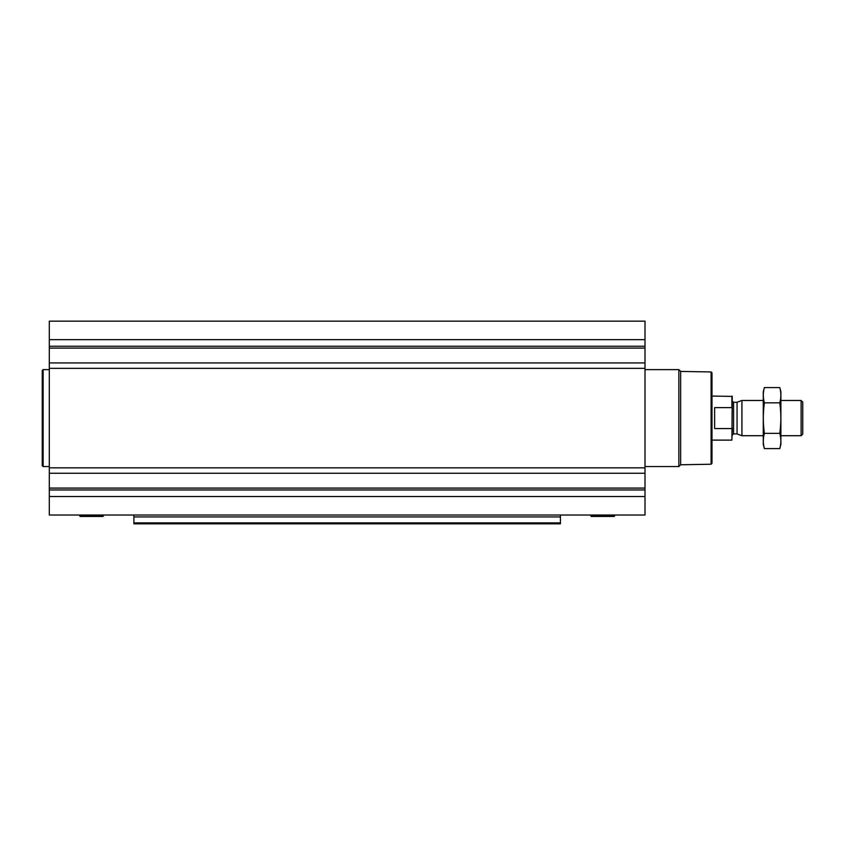 <?xml version="1.0" encoding="UTF-8"?>
<svg xmlns="http://www.w3.org/2000/svg" width="845" height="845" viewBox="0 0 845 845"><rect width="100%" height="100%" fill="white"/><g stroke="black" fill="none" stroke-linecap="round" stroke-linejoin="round"><path stroke-width="1.27" d="M645.01 362.917L645.01 515.028L49.295 515.028L49.295 321.163L645.01 321.163L645.01 362.917L49.295 362.917M560.415 516.929L133.901 516.929L133.901 523.837L560.415 523.837L560.415 515.028M133.901 516.929L133.901 515.028M560.415 523.837L133.901 523.837M711.099 371.948L711.099 464.232L711.986 463.356L711.986 372.835L711.099 371.948L680.647 371.42L678.852 369.624L645.01 369.624M711.099 464.232L680.647 464.771L680.647 371.42M680.647 464.771L678.852 466.556L678.852 369.624M591.289 516.443L614.135 516.443L591.289 516.443L590.982 515.028M49.295 466.556L43.127 466.556L43.127 369.624L49.295 369.624M43.127 466.556L42.25 465.679L42.25 370.511L43.127 369.624M79.874 515.028L80.18 516.443L103.016 516.443L103.322 515.028M732.256 408.399L731.897 407.628L714.627 407.628L714.627 428.563L731.897 428.563L732.256 427.792L731.897 440.129L732.256 396.411L711.986 396.062M731.897 407.628L731.897 396.062M801.123 400.467L801.123 435.714L802.75 434.098L802.75 402.093L801.123 400.467L780.896 400.467M763.267 435.714L741.921 435.714L741.921 400.467L763.267 400.467M764.387 387.57L763.267 391.742L763.267 444.438L764.387 448.621C762.951 443.53 762.951 438.449 764.387 433.358C762.951 423.313 762.951 413.131 764.387 402.833C762.951 397.741 762.951 392.65 764.387 387.57L779.777 387.57C781.224 392.65 781.224 397.741 779.777 402.833C781.213 412.878 781.213 423.049 779.777 433.358C781.224 438.449 781.224 443.53 779.777 448.621L764.387 448.621M764.387 402.833L779.777 402.833M764.387 433.358L779.777 433.358M779.777 387.57L780.896 391.742L780.896 444.438L779.777 448.621M560.415 522.886L133.901 522.886M645.01 339.669L49.295 339.669M645.01 346.239L49.295 346.239M645.01 348.108L49.295 348.108M645.01 368.336L49.295 368.336M645.01 467.845L49.295 467.845M645.01 473.274L49.295 473.274M645.01 488.083L49.295 488.083M645.01 489.952L49.295 489.952M645.01 496.522L49.295 496.522M591.141 516.348L614.135 516.443M590.676 515.556L614.748 515.556L614.442 515.028M80.022 516.348L103.174 516.348M79.567 515.556L103.629 515.556M737.051 402.241L737.051 433.95L737.051 402.241L741.921 400.467M736.597 433.865L733.576 433.865L733.576 402.315L732.256 400.995M678.852 466.556L645.01 466.556M614.283 516.348L614.748 515.556M731.897 440.129L711.986 440.129M801.123 435.714L780.896 435.714M737.051 433.95L741.921 435.714M736.597 402.315L733.576 402.315M733.576 433.865L732.256 435.186"/></g></svg>

